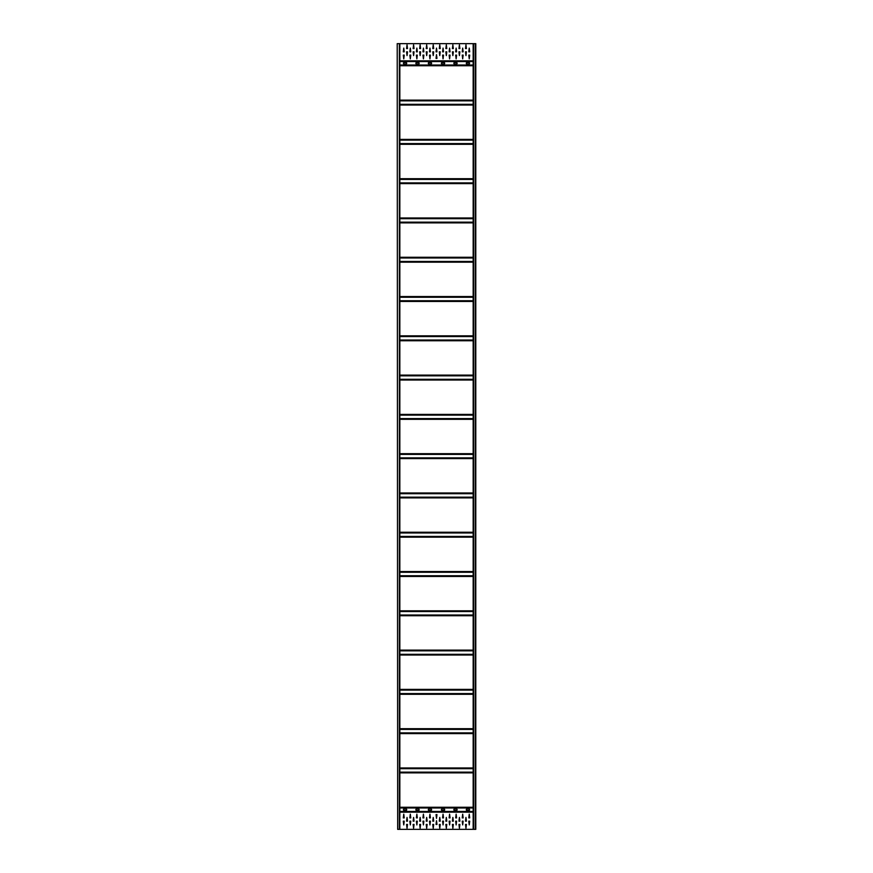 <?xml version="1.0" encoding="UTF-8"?>
<svg xmlns="http://www.w3.org/2000/svg" width="873" height="873" viewBox="0 0 873 873"><rect width="100%" height="100%" fill="white"/><g stroke="black" fill="none" stroke-linecap="round" stroke-linejoin="round"><path stroke-width="1.31" d="M397.215 43.65L397.673 829.35L397.215 43.65M473.166 829.35L473.166 43.65L475.785 43.65L475.785 829.35L397.673 829.35M399.834 829.35L399.834 43.65L397.673 43.65M430.869 64.013L429.036 64.013A0.72 0.72 0 0 1 428.316 63.293A0.72 0.72 0 0 1 429.036 62.572L430.869 62.572A0.72 0.72 0 0 1 431.589 63.293A0.72 0.72 0 0 1 430.869 64.013M468.845 62.572L467.011 62.572A0.72 0.72 0 0 0 466.291 63.293A0.72 0.72 0 0 0 467.011 64.013L468.845 64.013A0.72 0.72 0 0 0 469.565 63.293A0.72 0.72 0 0 0 468.845 62.572M456.404 64.013A0.72 0.72 0 0 0 457.125 63.293A0.72 0.72 0 0 0 456.404 62.572L454.571 62.572A0.72 0.72 0 0 0 453.851 63.293A0.72 0.72 0 0 0 454.571 64.013L456.404 64.013M443.964 64.013A0.72 0.72 0 0 0 444.684 63.293A0.72 0.72 0 0 0 443.964 62.572L442.131 62.572A0.72 0.72 0 0 0 441.411 63.293A0.72 0.72 0 0 0 442.131 64.013L443.964 64.013M416.596 64.013A0.72 0.72 0 0 1 415.875 63.293A0.72 0.72 0 0 1 416.596 62.572L418.429 62.572A0.72 0.72 0 0 1 419.149 63.293A0.72 0.72 0 0 1 418.429 64.013L416.596 64.013M404.155 64.013A0.72 0.72 0 0 1 403.435 63.293A0.72 0.72 0 0 1 404.155 62.572L405.989 62.572A0.72 0.72 0 0 1 406.709 63.293A0.72 0.72 0 0 1 405.989 64.013L404.155 64.013M473.166 43.65L399.834 43.65M436.958 51.834L436.042 51.834L436.5 48.102L436.958 51.834M442.589 51.834L443.506 51.834L443.048 48.102L442.589 51.834M443.506 55.108L442.589 55.108L443.048 58.84L443.506 55.108M449.137 51.834L450.053 51.834L449.595 48.102L449.137 51.834M455.684 51.834L456.601 51.834L456.143 48.102L455.684 51.834M462.232 51.834L463.148 51.834L462.69 48.102L462.232 51.834M468.779 51.834L469.696 51.834L469.238 48.102L468.779 51.834M450.053 55.108L449.137 55.108L449.595 58.84L450.053 55.108M456.601 55.108L455.684 55.108L456.143 58.84L456.601 55.108M463.148 55.108L462.232 55.108L462.69 58.84L463.148 55.108M469.696 55.108L468.779 55.108L469.238 58.84L469.696 55.108M445.863 48.561L446.78 48.561L446.321 44.829L445.863 48.561M446.78 51.834L445.863 51.834L446.321 55.566L446.78 51.834M452.41 48.561L453.327 48.561L452.869 44.829L452.41 48.561M458.958 48.561L459.875 48.561L459.416 44.829L458.958 48.561M465.505 48.561L466.422 48.561L465.964 44.829L465.505 48.561M439.315 48.561L440.232 48.561L439.774 44.829L439.315 48.561M453.327 51.834L452.41 51.834L452.869 55.566L453.327 51.834M459.875 51.834L458.958 51.834L459.416 55.566L459.875 51.834M466.422 51.834L465.505 51.834L465.964 55.566L466.422 51.834M440.232 51.834L439.315 51.834L439.774 55.566L440.232 51.834M432.768 51.834L433.685 51.834L433.226 55.566L432.768 51.834M406.578 51.834L407.495 51.834L407.036 55.566L406.578 51.834M413.125 51.834L414.042 51.834L413.584 55.566L413.125 51.834M419.673 51.834L420.59 51.834L420.131 55.566L419.673 51.834M433.685 48.561L432.768 48.561L433.226 44.829L433.685 48.561M407.495 48.561L406.578 48.561L407.036 44.829L407.495 48.561M414.042 48.561L413.125 48.561L413.584 44.829L414.042 48.561M420.59 48.561L419.673 48.561L420.131 44.829L420.59 48.561M426.22 51.834L427.137 51.834L426.679 55.566L426.22 51.834M427.137 48.561L426.22 48.561L426.679 44.829L427.137 48.561M403.304 55.108L404.221 55.108L403.763 58.84L403.304 55.108M409.852 55.108L410.768 55.108L410.31 58.84L409.852 55.108M416.399 55.108L417.316 55.108L416.858 58.84L416.399 55.108M422.947 55.108L423.863 55.108L423.405 58.84L422.947 55.108M404.221 51.834L403.304 51.834L403.763 48.102L404.221 51.834M410.768 51.834L409.852 51.834L410.31 48.102L410.768 51.834M417.316 51.834L416.399 51.834L416.858 48.102L417.316 51.834M423.863 51.834L422.947 51.834L423.405 48.102L423.863 51.834M429.494 55.108L430.411 55.108L429.953 58.84L429.494 55.108M430.411 51.834L429.494 51.834L429.953 48.102L430.411 51.834M436.958 58.382L436.042 58.382L436.5 54.65L436.958 58.382M456.404 808.987A0.72 0.72 0 0 1 457.125 809.708A0.72 0.72 0 0 1 456.404 810.428L454.571 810.428A0.72 0.72 0 0 1 453.851 809.708A0.72 0.72 0 0 1 454.571 808.987L456.404 808.987M443.964 808.987A0.72 0.72 0 0 1 444.684 809.708A0.72 0.72 0 0 1 443.964 810.428L442.131 810.428A0.72 0.72 0 0 1 441.411 809.708A0.72 0.72 0 0 1 442.131 808.987L443.964 808.987M429.036 808.987A0.72 0.72 0 0 0 428.316 809.708A0.72 0.72 0 0 0 429.036 810.428L430.869 810.428A0.72 0.72 0 0 0 431.589 809.708A0.72 0.72 0 0 0 430.869 808.987L429.036 808.987M416.596 808.987A0.72 0.72 0 0 0 415.875 809.708A0.72 0.72 0 0 0 416.596 810.428L418.429 810.428A0.72 0.72 0 0 0 419.149 809.708A0.72 0.72 0 0 0 418.429 808.987L416.596 808.987M404.155 808.987A0.72 0.72 0 0 0 403.435 809.708A0.72 0.72 0 0 0 404.155 810.428L405.989 810.428A0.72 0.72 0 0 0 406.709 809.708A0.72 0.72 0 0 0 405.989 808.987L404.155 808.987M468.845 808.987A0.72 0.72 0 0 1 469.565 809.708A0.72 0.72 0 0 1 468.845 810.428L467.011 810.428A0.72 0.72 0 0 1 466.291 809.708A0.72 0.72 0 0 1 467.011 808.987L468.845 808.987M436.042 824.439L436.958 824.439L436.5 820.707L436.042 824.439M442.589 821.166L443.506 821.166L443.048 824.898L442.589 821.166M443.506 817.892L442.589 817.892L443.048 814.16L443.506 817.892M449.137 821.166L450.053 821.166L449.595 824.898L449.137 821.166M455.684 821.166L456.601 821.166L456.143 824.898L455.684 821.166M462.232 821.166L463.148 821.166L462.69 824.898L462.232 821.166M468.779 821.166L469.696 821.166L469.238 824.898L468.779 821.166M450.053 817.892L449.137 817.892L449.595 814.16L450.053 817.892M456.601 817.892L455.684 817.892L456.143 814.16L456.601 817.892M463.148 817.892L462.232 817.892L462.69 814.16L463.148 817.892M469.696 817.892L468.779 817.892L469.238 814.16L469.696 817.892M445.863 824.439L446.78 824.439L446.321 828.171L445.863 824.439M446.78 821.166L445.863 821.166L446.321 817.434L446.78 821.166M452.41 824.439L453.327 824.439L452.869 828.171L452.41 824.439M458.958 824.439L459.875 824.439L459.416 828.171L458.958 824.439M465.505 824.439L466.422 824.439L465.964 828.171L465.505 824.439M439.315 824.439L440.232 824.439L439.774 828.171L439.315 824.439M453.327 821.166L452.41 821.166L452.869 817.434L453.327 821.166M459.875 821.166L458.958 821.166L459.416 817.434L459.875 821.166M466.422 821.166L465.505 821.166L465.964 817.434L466.422 821.166M440.232 821.166L439.315 821.166L439.774 817.434L440.232 821.166M432.768 821.166L433.685 821.166L433.226 817.434L432.768 821.166M406.578 821.166L407.495 821.166L407.036 817.434L406.578 821.166M413.125 821.166L414.042 821.166L413.584 817.434L413.125 821.166M419.673 821.166L420.59 821.166L420.131 817.434L419.673 821.166M433.685 824.439L432.768 824.439L433.226 828.171L433.685 824.439M407.495 824.439L406.578 824.439L407.036 828.171L407.495 824.439M414.042 824.439L413.125 824.439L413.584 828.171L414.042 824.439M420.59 824.439L419.673 824.439L420.131 828.171L420.59 824.439M426.22 821.166L427.137 821.166L426.679 817.434L426.22 821.166M427.137 824.439L426.22 824.439L426.679 828.171L427.137 824.439M403.304 817.892L404.221 817.892L403.763 814.16L403.304 817.892M409.852 817.892L410.768 817.892L410.31 814.16L409.852 817.892M416.399 817.892L417.316 817.892L416.858 814.16L416.399 817.892M422.947 817.892L423.863 817.892L423.405 814.16L422.947 817.892M404.221 821.166L403.304 821.166L403.763 824.898L404.221 821.166M410.768 821.166L409.852 821.166L410.31 824.898L410.768 821.166M417.316 821.166L416.399 821.166L416.858 824.898L417.316 821.166M423.863 821.166L422.947 821.166L423.405 824.898L423.863 821.166M429.494 817.892L430.411 817.892L429.953 814.16L429.494 817.892M430.411 821.166L429.494 821.166L429.953 824.898L430.411 821.166M436.958 814.618L436.042 814.618L436.5 818.35L436.958 814.618M399.376 43.65L399.376 829.35M475.327 43.65L475.327 829.35M473.624 829.35L473.624 43.65M399.834 61.557L473.166 61.557M473.166 65.028L399.834 65.028M399.834 61.219L473.166 61.219M399.834 61.012L473.166 61.012M473.166 60.837L399.834 60.837M399.834 453.687L473.166 453.687M399.834 419.313L473.166 419.313M473.166 453.862L399.834 453.862M473.166 454.069L399.834 454.069M399.834 454.407L473.166 454.407M399.834 457.878L473.166 457.878M473.166 458.216L399.834 458.216M473.166 458.423L399.834 458.423M399.834 458.598L473.166 458.598M473.166 492.972L399.834 492.972M473.166 493.147L399.834 493.147M473.166 493.354L399.834 493.354M399.834 493.692L473.166 493.692M399.834 497.163L473.166 497.163M473.166 497.501L399.834 497.501M399.834 497.708L473.166 497.708M473.166 497.883L399.834 497.883M399.834 532.257L473.166 532.257M473.166 532.432L399.834 532.432M473.166 532.639L399.834 532.639M399.834 532.977L473.166 532.977M473.166 536.448L399.834 536.448M473.166 536.786L399.834 536.786M399.834 536.993L473.166 536.993M473.166 537.168L399.834 537.168M473.166 571.542L399.834 571.542M399.834 571.717L473.166 571.717M399.834 571.924L473.166 571.924M399.834 572.262L473.166 572.262M473.166 575.733L399.834 575.733M473.166 576.071L399.834 576.071M399.834 576.278L473.166 576.278M473.166 576.453L399.834 576.453M399.834 610.827L473.166 610.827M399.834 611.002L473.166 611.002M399.834 611.209L473.166 611.209M473.166 611.547L399.834 611.547M399.834 615.018L473.166 615.018M399.834 615.356L473.166 615.356M473.166 615.563L399.834 615.563M399.834 615.738L473.166 615.738M473.166 650.112L399.834 650.112M399.834 650.287L473.166 650.287M473.166 650.494L399.834 650.494M399.834 650.832L473.166 650.832M473.166 654.303L399.834 654.303M473.166 654.641L399.834 654.641M399.834 654.848L473.166 654.848M473.166 655.023L399.834 655.023M399.834 689.397L473.166 689.397M399.834 689.572L473.166 689.572M399.834 689.779L473.166 689.779M399.834 690.117L473.166 690.117M399.834 693.588L473.166 693.588M473.166 693.926L399.834 693.926M473.166 694.133L399.834 694.133M399.834 694.308L473.166 694.308M399.834 728.682L473.166 728.682M473.166 728.857L399.834 728.857M399.834 729.064L473.166 729.064M399.834 729.402L473.166 729.402M399.834 732.873L473.166 732.873M399.834 733.211L473.166 733.211M473.166 733.418L399.834 733.418M399.834 733.593L473.166 733.593M473.166 767.967L399.834 767.967M399.834 768.142L473.166 768.142M473.166 768.349L399.834 768.349M399.834 768.687L473.166 768.687M473.166 772.158L399.834 772.158M399.834 772.496L473.166 772.496M473.166 772.703L399.834 772.703M399.834 772.878L473.166 772.878M399.834 807.252L473.166 807.252M473.166 807.427L399.834 807.427M399.834 807.634L473.166 807.634M473.166 807.972L399.834 807.972M399.834 811.443L473.166 811.443M473.166 812.163L399.834 812.163M399.834 811.988L473.166 811.988M399.834 811.781L473.166 811.781M473.166 419.138L399.834 419.138M473.166 418.931L399.834 418.931M399.834 418.593L473.166 418.593M399.834 415.122L473.166 415.122M473.166 414.784L399.834 414.784M473.166 414.577L399.834 414.577M399.834 414.402L473.166 414.402M473.166 380.028L399.834 380.028M473.166 379.853L399.834 379.853M473.166 379.646L399.834 379.646M399.834 379.308L473.166 379.308M399.834 375.837L473.166 375.837M473.166 375.499L399.834 375.499M399.834 375.292L473.166 375.292M473.166 375.117L399.834 375.117M399.834 340.743L473.166 340.743M473.166 340.568L399.834 340.568M473.166 340.361L399.834 340.361M399.834 340.023L473.166 340.023M473.166 336.552L399.834 336.552M473.166 336.214L399.834 336.214M399.834 336.007L473.166 336.007M473.166 335.832L399.834 335.832M473.166 301.458L399.834 301.458M399.834 301.283L473.166 301.283M399.834 301.076L473.166 301.076M399.834 300.738L473.166 300.738M473.166 297.267L399.834 297.267M473.166 296.929L399.834 296.929M399.834 296.722L473.166 296.722M473.166 296.547L399.834 296.547M399.834 262.173L473.166 262.173M399.834 261.998L473.166 261.998M399.834 261.791L473.166 261.791M473.166 261.453L399.834 261.453M399.834 257.982L473.166 257.982M399.834 257.644L473.166 257.644M473.166 257.437L399.834 257.437M399.834 257.262L473.166 257.262M473.166 222.888L399.834 222.888M399.834 222.713L473.166 222.713M473.166 222.506L399.834 222.506M399.834 222.168L473.166 222.168M473.166 218.697L399.834 218.697M473.166 218.359L399.834 218.359M399.834 218.152L473.166 218.152M473.166 217.977L399.834 217.977M399.834 183.603L473.166 183.603M399.834 183.428L473.166 183.428M399.834 183.221L473.166 183.221M399.834 182.883L473.166 182.883M399.834 179.412L473.166 179.412M473.166 179.074L399.834 179.074M473.166 178.867L399.834 178.867M399.834 178.692L473.166 178.692M399.834 144.318L473.166 144.318M473.166 144.143L399.834 144.143M399.834 143.936L473.166 143.936M399.834 143.598L473.166 143.598M399.834 140.127L473.166 140.127M399.834 139.789L473.166 139.789M473.166 139.582L399.834 139.582M399.834 139.407L473.166 139.407M473.166 105.033L399.834 105.033M399.834 104.858L473.166 104.858M473.166 104.651L399.834 104.651M399.834 104.313L473.166 104.313M473.166 100.842L399.834 100.842M399.834 100.504L473.166 100.504M473.166 100.297L399.834 100.297M399.834 100.122L473.166 100.122M399.834 65.748L473.166 65.748M473.166 65.573L399.834 65.573M399.834 65.366L473.166 65.366"/></g></svg>
